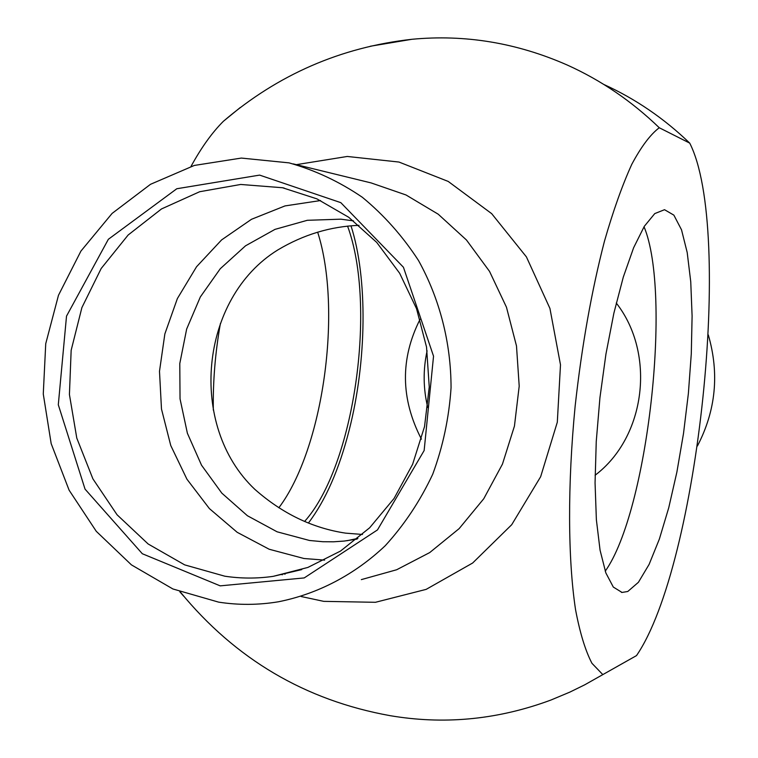 <?xml version="1.0" encoding="UTF-8"?>
<svg xmlns="http://www.w3.org/2000/svg" width="758" height="758" viewBox="0 0 758 758"><rect width="100%" height="100%" fill="white"/><g stroke="black" fill="none" stroke-linecap="round" stroke-linejoin="round"><path stroke-width="1.14" d="M359.017 225.344C330.573 226.424 303.541 234.601 277.911 249.884C199.534 298.131 187.558 425.797 254.811 489.317C282.222 513.526 312.467 528.127 345.534 533.13L362.495 534.466M421.429 439.157C400.575 398.727 400.129 358.761 420.074 319.289M304.583 521.466C354.27 466.293 377.077 305.948 347.571 226.121M220.388 323.543C215.225 352.678 212.865 381.539 213.32 410.125M616.263 303.02C655.897 353.635 645.911 436.883 595.087 475.257M644.044 226.746C672.156 294.398 647.702 511.479 605.235 571.181M278.849 507.775C323.363 448.727 342.569 309.87 317.659 232.156M627.785 591.486L622.034 592.443L613.307 587.062L605.841 572.906L600.071 550.213L596.375 519.761L595.058 482.874L596.252 441.431L599.938 397.685L605.936 354.109L613.876 313.177L623.294 277.115L633.622 247.743L644.3 226.329L654.76 213.595L664.529 209.701L673.871 215.139L681.518 229.807L687.193 252.48L690.746 281.749L692.101 316.058L691.287 353.834L688.378 393.487L683.517 433.415L676.894 472.044L668.736 507.784L659.356 539.09L649.104 564.407L638.416 582.296L627.785 591.486M357.084 539.052L344.236 541.06L333.529 541.799L322.813 541.724L309.491 540.473L277.096 531.803L247.411 515.734L221.829 493.145L201.524 465.194L187.387 433.254L180.034 398.841L179.788 363.556L186.657 329.048L200.349 296.928L220.275 268.72L245.535 245.81L275.002 229.371L307.293 220.303L340.844 219.176L353.493 220.872M224.823 576.203L184.658 564.871L148.142 543.979L117.064 514.777L92.902 478.857L76.785 438.096L69.423 394.52L71.157 350.3L81.902 307.577L101.184 268.493L128.14 235.018L161.501 208.943L199.667 191.727L240.722 184.459L282.516 187.738L316.872 198.852L348.727 217.281L376.726 242.408L399.665 273.268L416.521 308.639L426.536 347.079L429.246 386.95L424.537 426.574L412.627 464.275L394.056 498.48L369.658 527.786L340.522 551.057L307.89 567.429L273.126 576.364C256.953 578.667 240.855 578.61 224.823 576.203M220.199 585.858L304.214 577.928L377.484 529.908L424.148 450.527L433.538 356.184L403.436 267.252L340.816 202.651L259.624 175.107L176.803 188.742L108.356 239.291L66.514 316.133L58.3 404.772L85.048 489.137L142.324 553.738L220.199 585.858M324.614 560.115L303.939 558.504L269.166 549.237L237.178 532.305L209.388 508.58L186.932 479.198L170.749 445.514L161.482 409.017L159.493 371.278L164.856 333.927L177.372 298.567L196.549 266.75L221.611 239.907L251.514 219.28L284.989 205.92L320.568 200.548M218.636 602.136C238.476 605.216 258.402 605.092 278.404 601.786C317.716 593.978 354.611 574.754 385.282 545.675C404.44 524.659 420.245 500.858 432.704 474.281C442.956 446.538 449.068 417.715 451.057 387.783C451.01 342.805 439.735 298.86 418.511 260.525C402.706 236.183 383.974 215.092 362.324 197.269C339.376 181.636 314.949 170.171 289.035 162.866L241.338 158.071L194.332 165.443L150.51 184.308L112.099 213.415L80.935 251.078L58.48 295.269L45.736 343.706L43.272 393.989L51.174 443.629L69.111 490.189L96.275 531.32L131.428 564.871L172.89 588.966L218.636 602.136M240.286 107.494L223.383 121.289C212.088 132.565 201.296 147.611 191.007 166.438M179.817 591.78L183.777 596.271M602.8 674.592L591.96 663.316C585.394 650.743 579.927 632.873 575.549 609.678C567.884 559.252 567.467 484.949 575.161 405.985C581.869 345.61 591.638 290.636 604.496 241.063C613.231 210.686 622.337 185.104 631.784 164.325C641.23 146.645 650.392 134.45 659.27 127.751L689.723 143.12C733.82 229.759 698.393 565.402 636.502 655.604L584.693 684.834L569.836 692.12L550.848 700.07C499.503 719.105 447.552 724.572 394.994 716.452L390.266 715.694C305.389 700.411 235.397 659.166 180.281 591.951M370.34 46.238L411.869 39.293C464.986 34.243 516.795 42.827 567.278 65.046C601.066 80.272 631.727 101.174 659.27 127.751M427.105 350.812C422.983 369.752 423.191 388.646 427.749 407.482M697.407 446.017C715.874 410.571 719.513 373.533 708.304 334.884M689.723 143.12C664.027 118.371 635.394 98.824 603.842 84.47M618.405 665.799L636.502 655.604M350.982 225.799C367.924 278.366 366.739 361.424 349.22 429.966C339.158 469.41 325.552 500.432 308.392 523.048M282.336 574.763L281.256 574.441M293.251 163.899L371.136 182.924L406.004 194.967L438.219 214.201L466.454 239.992L489.535 271.392L506.458 307.189L516.492 345.961L519.202 386.135L514.445 426.072L502.45 464.123L483.746 498.764L459.149 528.62L429.72 552.573L396.661 569.751L361.339 579.614M301.115 596.508L323.751 601.359L375.447 602.297L426.176 589.364L472.641 563.023L511.716 524.707L540.644 476.725L557.31 422.206L560.494 364.797L549.929 308.421L526.422 256.905L491.686 213.661L448.205 181.427L398.983 162.051L347.278 156.461L296.359 164.657M622.034 592.443L621.418 592.358M346.908 540.738L357.88 538.398M273.126 576.364L301.769 569.59M282.516 187.738L284.174 188.088M283.918 573.806L285.093 574.176M411.869 39.293C340.863 47.233 278.034 74.568 223.383 121.289"/></g></svg>
